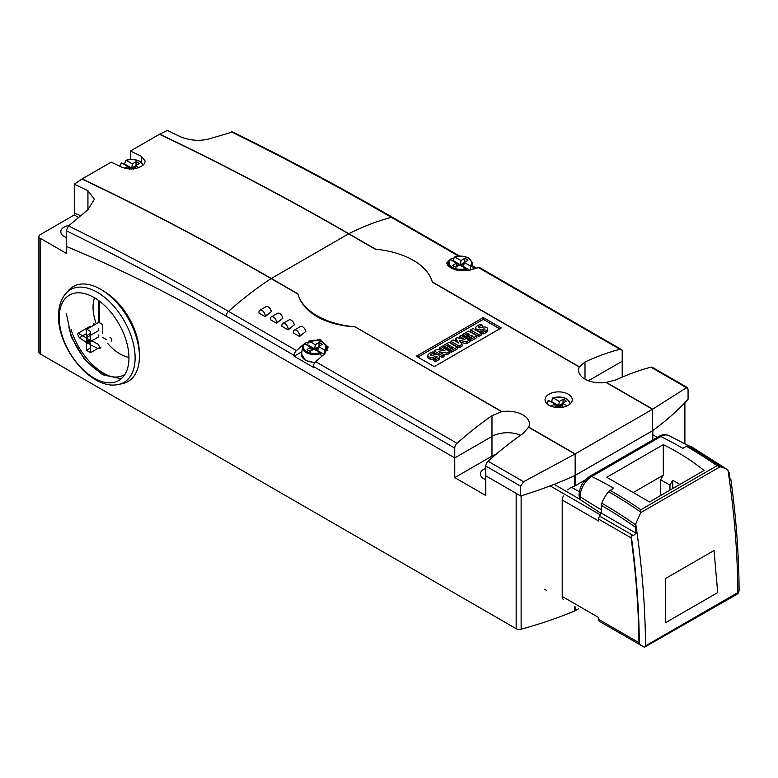 <?xml version="1.0" encoding="UTF-8"?>
<svg xmlns="http://www.w3.org/2000/svg" width="778" height="778" viewBox="0 0 778 778"><rect width="100%" height="100%" fill="white"/><g stroke="black" fill="none" stroke-linecap="round" stroke-linejoin="round"><path stroke-width="1.17" d="M305.715 331.467L305.773 331.496A301.699 174.194 120 0 0 299.569 336.524L299.569 335.726A4.386 2.529 -120 0 0 296.467 330.358A4.386 2.529 -120 0 0 294.279 330.135L300.473 326.556A4.386 2.529 60 0 1 302.671 326.779A4.386 2.529 60 0 1 305.725 331.535M294.279 330.135A4.386 2.529 -120 0 0 293.364 332.148L293.364 332.945L299.569 336.524M294.249 324.844L294.298 324.873A301.699 174.194 120 0 0 288.093 329.901L288.093 329.104A4.386 2.529 -120 0 0 284.991 323.736A4.386 2.529 -120 0 0 282.803 323.512L289.008 319.933A4.386 2.529 60 0 1 291.196 320.147A4.386 2.529 60 0 1 294.259 324.912M282.803 323.512A4.386 2.529 -120 0 0 281.889 325.525L281.889 326.313L288.093 329.901M282.774 318.221L282.822 318.251A301.699 174.194 120 0 0 276.618 323.269L276.618 322.481A4.386 2.529 -120 0 0 273.525 317.103A4.386 2.529 -120 0 0 271.327 316.889L277.532 313.31A4.386 2.529 60 0 1 279.72 313.524A4.386 2.529 60 0 1 282.784 318.29M271.327 316.889A4.386 2.529 -120 0 0 270.423 318.902L270.423 319.69L276.618 323.269M266.057 306.688A4.386 2.529 60 0 1 268.254 306.902A4.386 2.529 60 0 1 271.308 311.657A301.699 174.194 120 0 0 265.152 316.646L258.948 313.067L258.948 312.27A4.386 2.529 -120 0 1 259.852 310.266L266.057 306.688M265.152 316.646L265.152 315.858A4.386 2.529 -120 0 0 262.05 310.48A4.386 2.529 -120 0 0 259.852 310.266M549.025 405.28A13.596 7.848 180 0 1 545.047 399.727A13.596 7.848 180 0 1 553.44 392.472A13.596 7.848 180 0 1 568.251 394.174A13.596 7.848 180 0 1 572.238 399.727A13.596 7.848 180 0 1 563.846 406.982A13.596 7.848 180 0 1 549.025 405.28M354.574 326.789C340.015 325.914 327.519 322.539 317.084 316.685C306.824 310.597 300.464 303.07 298.003 294.133L297.935 293.851A67.968 39.24 0 0 0 317.084 315.761A67.968 39.24 0 0 0 355.04 326.818L501.645 411.698L491.978 415.676A301.699 174.194 120 0 0 457.046 443.324A4.386 2.529 120 0 0 454.76 448.099L454.76 457.911L491.978 436.429A21.93 12.662 180 0 1 520.608 435.242A21.93 12.662 180 0 0 491.978 436.429L491.978 415.676M622.206 377.116L622.206 361.235L588.411 380.753L622.206 361.235L622.206 351.423A4.386 2.529 120 0 0 621.301 349.419A4.386 2.529 120 0 0 619.93 349.283A301.699 174.194 120 0 0 584.998 361.974L579.279 367.002L432.364 282.181A67.968 39.24 0 0 0 413.215 260.27A67.968 39.24 0 0 0 375.259 249.213L348.622 233.828A4.386 2.529 -60 0 1 348.816 233.721A301.699 174.194 -60 0 1 391.392 217.344A4.386 2.529 -60 0 1 392.773 217.47L459.701 256.118M441.418 346.745L449.674 351.51L446.99 353.056L438.86 351.782L444.024 354.768L442.429 355.692L434.182 350.927L436.769 349.429L444.967 350.742L439.735 347.717L441.418 346.745M446.99 353.056L446.99 354.846L449.674 353.3L449.674 351.51M446.99 354.846L443.11 354.243M442.429 355.692L442.429 357.481L444.024 356.557L444.024 354.768M434.182 352.648L434.182 350.927M442.429 357.481L439.658 355.877M431.518 355.458L431.518 354.009A3.443 1.984 0 0 0 430.594 354.758A0.866 0.496 0 0 0 431.761 355.439A53.945 31.149 0 0 0 434.62 354.817A4.736 2.733 180 0 1 437.547 354.651L434.562 352.94M440.679 350.051L439.735 349.507L439.735 347.717M461.043 335.415L469.299 340.18L466.314 341.902L459.166 340.219L462.064 344.353L459.098 346.064L450.841 341.299L453.243 339.918L458.699 343.069L455.568 338.576L457.133 337.671L464.874 339.48L459.438 336.339L461.043 335.415M466.314 341.902L466.314 343.691L469.299 341.97L469.299 340.18M466.314 343.691L460.664 342.359M459.098 346.064L459.098 347.854L462.064 346.152L462.064 344.353M459.098 347.854L450.841 343.088L450.841 341.299M456.608 341.853L455.568 340.365L455.568 338.576M459.662 338.265L459.438 336.339M472.985 328.52L481.232 333.285L478.83 334.676L470.573 329.911L472.985 328.52M478.83 334.676L478.83 336.466L481.232 335.075L481.232 333.285M478.83 336.466L470.573 331.7L470.573 329.911M480.678 324.28L482.379 325.262A12.098 6.983 0 0 0 479.336 326.41A3.443 1.984 0 0 0 478.412 327.159A0.866 0.496 0 0 0 479.579 327.83A53.945 31.149 0 0 0 482.438 327.207A4.736 2.733 180 0 1 485.355 327.042A3.2 1.848 180 0 1 487.456 328.228A3.871 2.237 180 0 1 487.582 328.802A3.871 2.237 180 0 1 486.96 330.018A11.359 6.555 180 0 1 483.041 332.177L481.456 331.263A9.112 5.261 0 0 0 484.577 329.843A1.371 0.797 0 0 0 484.898 329.327A1.371 0.797 0 0 0 484.889 329.279L484.422 328.968A3.112 1.799 0 0 0 483.099 329.104L480.95 329.58A4.921 2.84 180 0 1 478.003 329.716A3.404 1.964 180 0 1 475.835 328.481A4.182 2.412 180 0 1 475.689 327.849A4.182 2.412 180 0 1 476.311 326.575A14.889 8.597 180 0 1 480.678 324.28M480.639 327.616A12.098 6.983 0 0 1 482.379 327.052L482.379 325.262M479.336 327.859L479.336 326.41M487.582 328.802L487.582 330.592A3.871 2.237 180 0 1 486.96 331.807A11.359 6.555 180 0 1 483.041 333.966L483.041 332.177M483.041 333.966L481.456 333.052L481.456 331.263M484.422 329.94L484.422 328.968M483.099 330.669L483.099 329.104M481.494 331.243L480.95 331.37L480.95 329.58M478.003 331.418L478.003 329.716M480.95 331.37A4.921 2.84 180 0 1 478.188 331.525M475.835 330.164L475.835 328.481M475.776 330.135A4.182 2.412 180 0 1 475.689 329.639L475.689 327.849M476.875 335.804L470.778 339.325L469.299 338.469L472.995 336.339L471.118 335.26L467.889 337.117L466.479 336.3L469.698 334.443L467.753 333.315L464.067 335.444L462.521 334.559L468.628 331.039L476.875 335.804L476.875 337.594L470.778 341.114L470.778 339.325M470.778 341.114L469.299 340.258L469.299 338.469M471.439 337.234L471.118 335.26M471.118 337.049L467.889 338.907L467.889 337.117M467.889 338.907L466.479 338.09L466.479 336.3M468.152 335.337L467.753 333.315M464.067 337.156L464.067 335.444M467.753 335.104L464.135 337.195M462.521 336.271L462.521 334.559M457.25 347.134L451.152 350.654L449.674 349.799L453.36 347.669L451.483 346.589L448.264 348.447L446.854 347.63L450.073 345.772L448.128 344.654L444.442 346.784L442.896 345.889L448.994 342.369L457.25 347.134L457.25 348.923L451.152 352.444L451.152 350.654M451.152 352.444L449.674 351.598L449.674 349.799M451.814 348.563L451.483 346.589M451.483 348.379L448.264 350.236L448.264 348.447M448.264 350.236L446.854 349.429L446.854 347.63M448.527 346.667L448.128 344.654M444.442 348.495L444.442 346.784M448.128 346.443L444.51 348.534M442.896 347.601L442.896 345.889M435.291 358.279L435.291 356.713L433.132 357.18A4.921 2.84 180 0 1 430.195 357.316A3.404 1.964 180 0 1 428.017 356.091A4.182 2.412 180 0 1 427.871 355.449A4.182 2.412 180 0 1 428.493 354.185A14.889 8.597 180 0 1 432.869 351.889L434.562 352.872A12.098 6.983 0 0 0 431.518 354.009M432.831 355.215A12.098 6.983 0 0 1 434.562 354.661L434.562 352.872M437.547 354.651A3.2 1.848 180 0 1 439.638 355.828A3.871 2.237 180 0 1 439.764 356.402A3.871 2.237 180 0 1 439.142 357.627A11.359 6.555 180 0 1 435.233 359.776L433.647 358.862A9.112 5.261 0 0 0 436.759 357.442A1.371 0.797 0 0 0 437.08 356.937A1.371 0.797 0 0 0 437.08 356.878L436.614 356.567A3.112 1.799 0 0 0 435.291 356.713M439.764 356.402L439.764 358.201A3.871 2.237 180 0 1 439.142 359.417A11.359 6.555 180 0 1 435.233 361.566L435.233 359.776M435.233 361.566L433.647 360.652L433.647 358.862M436.614 357.549L436.614 356.567M433.686 358.853L433.132 358.969L433.132 357.18M433.132 358.969A4.921 2.84 180 0 1 430.195 359.115L430.195 357.316M430.195 359.115A3.404 1.964 180 0 1 428.017 357.88L428.017 356.091M428.017 357.88A4.182 2.412 180 0 1 427.871 357.238L427.871 355.449M417.864 357.121L483.294 319.35L499.729 328.831M483.294 317.56L501.275 327.937L434.299 366.603L416.318 356.227L483.294 317.56L483.294 319.35M301.903 351.744L294.142 356.227L294.142 355.361A4.386 2.529 -60 0 1 296.428 350.586A301.699 174.194 -60 0 1 304.023 343.983M304.344 343.701A301.699 174.194 -60 0 1 304.995 343.156L319.729 339.315L328.199 347.037L324.222 354.253A301.699 174.194 120 0 0 315.654 361.692A4.386 2.529 120 0 0 313.369 366.457L313.369 367.323L294.142 356.227M130.422 159.471L130.422 151.039A3034.579 1752.017 60 0 1 141.275 156.232L145.253 161.134L144.222 163.954L141.275 166.434L136.86 168.194L131.667 168.982L126.454 168.68L122.049 167.328A3034.579 1752.017 -120 0 0 111.196 162.145L82.147 178.911L74.289 184.182A3033.675 1751.502 -120 0 1 87.933 190.717L94.362 199.246L87.933 209.681L87.933 190.717M130.422 151.039L159.471 134.273L167.319 130.471A3033.675 1751.502 60 0 1 180.963 137.006C191.349 141.003 201.687 141.363 211.966 138.076L232.68 131.978C285.973 158.129 339.334 186.623 392.773 217.47M621.301 349.419L479.9 267.778A4.386 2.529 120 0 0 478.528 267.651A301.699 174.194 120 0 0 469.961 270.112L460.294 270.744L455.13 269.694L450.734 267.836L447.788 265.454L446.747 262.925L450.734 259.016A301.699 174.194 -60 0 1 454.021 258.014M472.849 266.057L476.544 268.186M40.184 238.253A4.386 2.529 180 0 1 38.9 236.454L38.9 352.113A4.386 2.529 0 0 0 40.184 353.902L40.184 238.253L66.227 253.288L66.227 246.363A1644.459 949.432 60 0 1 226.233 325.972A1644.459 949.432 -120 0 0 66.227 246.363L66.227 230.706L68.513 225.931L87.933 209.681M40.184 353.902L516.164 628.702L516.164 493.359L485.773 475.815L485.773 466.003A4.386 2.529 -60 0 1 488.059 461.228A301.699 174.194 -60 0 1 522.981 433.579L528.7 427.083A21.93 12.662 0 0 0 529.4 423.893A21.93 12.662 0 0 0 501.956 411.64L501.645 411.698M496.072 454.264A21.93 12.662 0 0 0 491.978 456.122L454.76 477.604L485.773 495.508L485.773 475.815L520.618 495.936A342.048 197.476 0 0 0 575.146 475.416L652.528 430.74A342.048 197.476 0 0 0 688.063 399.26L688.063 389.447L686.488 387.716L652.528 409.257A4.386 2.529 120 0 0 652.499 409.277L575.175 453.914A4.386 2.529 120 0 0 575.146 453.934L523.604 481.747L488.059 461.228M579.279 367.002A21.93 12.662 0 0 0 578.579 370.192A21.93 12.662 0 0 0 606.023 382.436L616.011 379.878A301.699 174.194 -60 0 1 650.933 367.187A4.386 2.529 -60 0 1 652.304 367.323L687.441 387.6L686.488 387.716L650.933 367.187M78.432 217.363L74.289 214.971L74.289 184.182M74.289 213.162A1644.459 949.432 60 0 1 80.542 215.603A1644.459 949.432 60 0 0 74.289 213.162M523.604 481.757L520.618 486.124L520.618 495.936M652.81 439.949L652.81 430.535A4.386 2.529 180 0 1 652.528 430.74L652.528 409.257M454.76 477.604L454.76 457.911L226.233 325.972L454.76 457.911L491.978 436.429L491.978 456.122M567.814 489.829L570.41 487.748A342.048 197.476 0 0 0 574.786 485.958L574.786 475.572A4.386 2.529 180 0 0 575.146 475.407L575.146 453.934M321.528 356.538L320.011 352.619L313.962 349.137L310.228 351.286A8.111 4.687 180 0 1 307.038 349.439L310.762 347.289L311.268 350.684M318.99 346.229L318.99 342.544A8.111 4.687 180 0 1 322.18 344.391L318.445 346.541L324.494 350.032L325.048 353.504M318.445 346.541L317.784 350.859L319.865 352.055A5.028 2.898 180 0 1 319.622 352.395M310.918 348.33A5.028 2.898 180 0 1 312.532 347.824L312.386 349.964A4.444 2.567 0 0 0 311.229 350.372M317.823 350.829A4.444 2.567 0 0 0 316.345 350.246L316.111 350.372M312.532 347.824L314.604 349.021L316.199 348.106L316.345 350.246M316.199 348.106A5.028 2.898 180 0 1 318.163 348.807M314.604 349.021L314.604 349.507M318.416 346.813L314.72 348.943L315.255 344.703L318.99 342.544M320.011 352.619A11.262 6.506 180 0 1 306.639 351.51A11.262 6.506 180 0 1 304.723 343.798L310.762 347.289M314.72 348.943L307.602 344.839L308.458 341.513L309.206 341.211L315.255 344.703M324.095 354.36L317.91 350.79M306.97 345.101A12.555 7.245 180 0 1 307.602 344.839M308.458 341.513L309.206 341.211A11.262 6.506 180 0 1 322.569 342.32A11.262 6.506 180 0 1 324.494 350.032M554.957 405.085A5.028 2.898 180 0 1 556.562 404.57L556.416 406.709A4.444 2.567 0 0 0 555.259 407.127M561.512 407.4A4.444 2.567 0 0 0 560.374 406.991L560.15 407.127M556.562 404.57L558.643 405.766L560.228 404.852L560.374 406.991M560.228 404.852A5.028 2.898 180 0 1 562.193 405.552M558.643 405.766L558.643 406.252M562.445 403.568L558.75 405.698L559.285 401.448L563.019 399.299A8.111 4.687 180 0 1 566.209 401.137L562.484 403.296L561.969 407.341M563.019 402.985L563.019 399.299M551.155 406.281A8.111 4.687 180 0 1 551.067 406.194L554.802 404.035L555.288 407.332M560.763 407.478L557.991 405.883L555.443 407.361M547.411 404.152A11.262 6.506 180 0 1 548.753 400.553L554.802 404.035M562.484 403.296L567.016 405.912M558.75 405.698L551.631 401.594L552.487 398.268L553.246 397.957L559.285 401.448M551.009 401.847A12.555 7.245 180 0 1 551.631 401.594M552.487 398.268L553.246 397.957A11.262 6.506 180 0 1 566.608 399.065A11.262 6.506 180 0 1 569.875 404.152M124.908 374.432A47.137 27.22 60 0 1 68.921 327.519M485.773 479.695A11.621 6.71 180 0 1 480.357 474.026A11.621 6.71 180 0 1 480.357 473.812A11.621 6.71 180 0 1 485.773 468.346M66.227 237.475A11.621 6.71 180 0 1 64.214 236.551A11.621 6.71 180 0 1 60.81 231.805A11.621 6.71 180 0 1 69.145 225.367M128.944 357.384A38.151 22.027 60 0 1 107.879 343.633M96.248 323.813A38.151 22.027 60 0 1 93.049 307.261A38.151 22.027 60 0 1 94.566 297.848M111.069 376.601A50.239 29.01 60 0 1 71.022 329.308M68.542 290.418A54.82 31.645 60 0 1 112.013 297.789A54.82 31.645 60 0 1 139.408 356.402A54.82 31.645 60 0 1 122.37 383.642L118.48 384.429A53.536 30.906 60 0 0 135.119 357.831A53.536 30.906 60 0 0 108.356 300.59A53.536 30.906 60 0 0 65.916 293.384L68.542 290.418M86.436 337.681C88.653 341.98 88.653 341.98 86.436 337.681L86.591 329.386A13.051 7.537 60 0 1 90.705 331.759L90.131 339.821L97.97 344.168L99.992 347.299L99.399 348.525L97.97 348.466L90.131 344.654L90.705 352.531A13.051 7.537 60 0 1 86.591 350.158L86.436 342.514L79.366 337.72L77.664 334.404L78.16 333.227L86.193 337.817L98.796 330.543A67.18 38.783 60 0 1 98.68 330.611M86.426 337.681L98.563 330.669M86.261 335.882L90.598 333.383M98.592 328.773L98.796 330.543M86.591 329.386L98.592 322.452A13.051 7.537 -120 0 1 102.706 324.825L102.502 332.673A67.18 38.783 60 0 0 102.735 333.081M111.264 341.678A2.635 1.517 -120 0 0 111.672 339.568A2.635 1.517 -120 0 0 109.951 337.253M102.735 337.38L106.236 339.403M90.374 344.518C90.024 338.829 85.512 342.057 90.374 344.518L90.258 344.586M91.347 326.507A2.635 1.517 -120 0 0 90.034 326.381L78.16 333.227M86.193 342.106C86.446 336.767 90.958 345.199 86.193 342.106L90.141 339.83C90.355 345.549 85.288 337.448 90.131 339.821M86.436 342.514C91.191 344.946 86.115 336.835 86.436 342.514L90.384 340.229C85.512 337.185 90.024 345.626 90.374 340.219M98.563 334.968A67.18 38.783 60 0 1 98.796 335.376L98.592 336.903L86.261 344.022M86.591 350.158L90.443 347.931M90.705 352.531L97.853 348.408M103.863 291.273A50.239 29.01 60 0 1 139.281 352.619M563.311 599.712L562.222 597.592L562.222 498.873L563.311 495.926M574.786 485.958A4.386 2.529 0 0 0 575.321 485.696L585.377 479.89M516.164 628.702A4.386 2.529 0 0 0 521.134 629.198A342.048 197.476 0 0 0 574.786 610.925A4.386 2.529 0 0 0 575.321 610.652L578.492 608.834M652.353 440.212L652.353 430.847L575.321 475.309L575.321 485.696M38.9 236.454A4.386 2.529 180 0 1 40.184 234.664L74.289 214.971M127.971 167.523A5.028 2.898 180 0 1 129.576 167.007L129.44 169.147M129.576 167.007L131.657 168.204L133.242 167.289L133.388 169.429M133.242 167.289A5.028 2.898 180 0 1 135.216 167.99M131.657 168.204L131.657 168.69M135.469 165.996L131.764 168.136L132.309 163.886L136.033 161.727A8.111 4.687 180 0 1 139.233 163.575L135.498 165.724L135.139 168.583M136.033 165.413L136.033 161.727M124.674 168.291L127.816 166.473L128.176 168.904M132.124 168.962L131.015 168.32L129.819 169.001M120.425 166.55A11.262 6.506 180 0 1 121.776 162.981L127.816 166.473M135.498 165.724L138.747 167.601M131.764 168.136L124.645 164.022L125.511 160.706L126.26 160.394L132.309 163.886M124.023 164.284A12.555 7.245 180 0 1 124.645 164.022M125.511 160.706L126.26 160.394A11.262 6.506 180 0 1 139.622 161.503A11.262 6.506 180 0 1 142.851 165.354M466.839 270.763L465.75 268.478L459.701 264.987L455.966 267.146A8.111 4.687 180 0 1 452.777 265.298L456.501 263.149L457.007 266.543M464.729 262.089L464.729 258.403A8.111 4.687 180 0 1 467.918 260.251L464.184 262.4L470.233 265.891L470.778 269.859M464.184 262.4L463.523 266.708L465.604 267.914A5.028 2.898 180 0 1 465.361 268.254M456.657 264.189A5.028 2.898 180 0 1 458.271 263.674L458.125 265.823A4.444 2.567 0 0 0 456.968 266.232M458.271 263.674L460.343 264.88L461.938 263.966L462.083 266.105A4.444 2.567 0 0 1 463.562 266.689L463.348 267.097M461.938 263.966A5.028 2.898 180 0 1 463.902 264.666M460.343 264.88L460.343 265.366M464.155 262.672L460.45 264.802L460.994 260.552L464.729 258.403M465.75 268.478A11.262 6.506 180 0 1 452.378 267.369A11.262 6.506 180 0 1 450.462 259.658L456.501 263.149M460.45 264.802L453.341 260.698L454.196 257.372L454.945 257.071L460.994 260.552M469.756 270.18L463.649 266.65M452.708 260.961A12.555 7.245 180 0 1 453.341 260.698M454.196 257.372L454.945 257.071A11.262 6.506 180 0 1 468.307 258.179A11.262 6.506 180 0 1 470.233 265.891M665.462 622.76L665.462 578.56L714.039 550.513L717.695 592.603L665.462 622.76M610.117 490.315A460.45 265.843 60 0 1 640.839 509.726L640.761 512.624L635.723 523.827L635.208 527.037A448.284 258.821 -120 0 0 601.277 505.35L601.277 509.736A460.45 265.833 180 0 1 580.087 496.646A4.386 2.529 180 0 1 578.997 494.983C579.552 487.018 583.14 480.804 589.763 476.34A4.386 2.529 60 0 1 591.747 476.447A460.45 265.843 60 0 1 613.686 488.253L610.117 490.315A4.386 2.529 120 0 0 608.591 491.657A27.191 15.696 120 0 0 601.744 503.181A4.386 2.529 120 0 0 601.277 505.35M737.816 592.603L645.497 645.905L644.359 647.267L736.717 594.46L738.643 592.826L737.816 592.603A789.339 455.733 -120 0 0 728.043 470.525L725.855 468.628L717.121 465.691A460.45 265.843 60 0 0 686.4 446.271L682.831 448.332A460.45 265.843 -120 0 0 660.892 436.526A4.386 2.529 -120 0 0 658.908 436.419C662.078 434.484 665.355 434.173 668.74 435.495A16.494 9.521 -60 0 0 660.892 436.526L591.747 476.447A16.494 9.521 -60 0 0 580.087 496.646L580.087 499.554L579.649 499.116L578.997 494.983M640.761 512.624L720.652 466.489M730.046 478.947L730.843 479.404L730.046 478.947A789.184 455.636 60 0 0 729.161 472.791L728.043 470.525M725.855 468.628L692.041 447.097A27.191 15.696 120 0 0 687.927 445.852A4.386 2.529 120 0 0 686.4 446.271M738.643 592.826L739.1 590.288C738.896 554.52 736.144 517.565 730.873 479.423M644.349 647.267L639.312 644.126A784.992 453.214 -120 0 0 631.24 535.896L633.428 535.643L636.093 533.193A789.184 455.636 -120 0 0 635.208 527.037M639.312 644.126L638.942 642.657A784.992 453.214 -120 0 0 631.133 537.89L631.24 535.896M644.738 647.49L602.649 623.188A4.386 2.529 120 0 0 602.658 623.197L644.806 647.529M562.222 596.473L598.642 617.499L598.642 619.395A4.386 2.529 120 0 0 599.546 621.398L641.617 645.691L599.546 621.398M636.093 533.193L601.277 513.091L599.546 516.077A4.386 2.529 120 0 0 598.642 519.14L598.642 521.027L562.222 500.001M649.494 501.946L606.772 477.284L663.294 444.656C677.794 451.726 691.37 460.323 704.051 470.457L649.494 501.946M672.756 488.526L672.756 480.289L679.573 484.227L679.262 484.762M669.965 490.14L669.965 485.122L672.756 480.289M660.658 495.508L660.658 479.754L663.294 475.183L633.214 492.552M660.658 479.754L669.965 485.122M663.294 444.656L663.294 475.183M657.293 437.353L652.81 434.756L657.293 437.353M601.102 513.392L580.087 499.554M546.282 590.239L544.649 589.286M90.131 344.654C87.817 340.414 87.817 340.414 90.131 344.654M86.193 337.817C90.958 340.326 86.446 343.565 86.193 337.817M299.569 335.726L302.866 333.82M288.093 329.104L291.4 327.198M276.618 322.481L279.924 320.575M265.152 315.858L268.449 313.952M486.96 331.807L486.96 330.018M439.142 359.417L439.142 357.627M298.003 294.133L271.094 278.592A4.386 2.529 -60 0 1 271.298 278.475L297.935 293.851M296.428 350.586L228.518 311.385A301.699 174.194 -60 0 1 271.094 278.592A3034.57 1752.017 -120 0 0 81.943 179.037M457.046 443.324L315.654 361.692M375.716 249.252L348.816 233.721A3034.57 1752.017 -120 0 0 159.665 134.166M579.367 366.827L432.296 281.918M141.275 156.232L141.275 162.271M159.471 134.273A3034.579 1752.017 -120 0 1 348.622 233.828L271.298 278.475A3034.579 1752.017 -120 0 0 82.147 178.911M304.995 343.156L304.995 343.954M313.369 366.457L454.76 448.099M294.142 355.361L226.233 316.16A4.386 2.529 -60 0 1 228.518 311.385A3024.514 1746.211 -120 0 0 68.513 225.931M450.734 259.016L450.734 259.813M619.93 349.283L478.528 267.651M458.66 256.176L391.392 217.344A3024.514 1746.211 -120 0 0 231.397 131.89M226.233 316.16A3020.284 1743.77 -120 0 0 66.227 230.706M355.04 326.818L501.956 411.64M528.7 427.083L575.175 453.914M606.023 382.436L652.499 409.277M485.773 466.003L520.618 486.124M574.961 454.021L528.612 427.268M652.674 409.15L606.334 382.397M584.998 379.139L584.998 361.974M315.1 362.247A13.051 7.537 180 0 1 305.375 360.049A13.051 7.537 180 0 1 301.592 354.165L305.56 360.525L314.74 362.704M320.76 353.601A12.137 7.012 180 0 1 306.026 352.512A12.137 7.012 180 0 1 302.506 347.037L301.592 354.165M308.769 341.143C313.942 339.675 318.688 340.044 323.006 342.271L326.711 347.037A12.137 7.012 180 0 1 325.068 351.111M305.696 360.302A12.176 7.031 180 0 1 304.898 359.757M128.944 357.958A49.315 28.475 60 0 1 94.07 378.089A49.315 28.475 60 0 1 59.196 317.687A49.315 28.475 60 0 1 94.07 297.556A49.315 28.475 60 0 1 128.944 357.958M97.97 348.466L99.992 347.299M79.366 337.72L86.339 333.694M93.944 325.136L93.944 323.347M99.545 322.812L99.545 301.212M521.134 629.198L521.134 495.781M574.786 610.925L574.786 606.694M575.321 610.652L575.321 607.005M684.465 443.47L684.465 403.121M466.499 269.46A12.137 7.012 180 0 1 456.443 270.054M451.95 268.478A12.137 7.012 180 0 1 451.765 268.371A12.137 7.012 180 0 1 448.245 262.896L447.895 265.58M454.508 257.003C459.681 255.524 464.427 255.904 468.745 258.131L472.45 262.896A12.137 7.012 180 0 1 470.807 266.971M645.497 645.905A789.339 455.733 -120 0 0 635.723 523.827M608.591 491.657A459.876 265.512 60 0 1 640.8 512.109M601.744 503.181A450.608 260.163 60 0 1 635.461 524.703M687.927 445.852A459.876 265.512 60 0 1 720.136 466.304M598.642 619.395L638.942 642.657M599.546 516.077L633.428 535.643M598.642 519.14L631.133 537.89M601.277 513.091L601.277 509.736M640.839 509.726L717.121 465.691M579.309 491.764L571.558 487.291M579.649 499.116L554.092 484.363M600.285 514.812L550.163 485.88M326.711 347.037L327.188 350.742M304.227 343.769L302.506 347.037M552.808 397.889C557.972 396.42 562.718 396.799 567.045 399.026L570.741 403.792M548.257 400.514L546.535 403.792M121.232 378.76L102.638 374.753L84.51 359.397L71.245 336.971L66.354 313.437M65.916 293.384C60.947 299.287 58.486 306.833 58.535 316.024C57.757 348.612 91.892 390.789 118.48 384.429M86.309 337.749L90.491 335.337M99.399 348.525L100.848 347.698M98.748 322.5L98.748 300.619M684.893 443.703L684.893 402.683M125.822 160.326C130.996 158.858 135.742 159.237 140.059 161.454L143.385 164.878M121.28 162.952L119.559 166.229M472.45 262.896L473.248 269.12M449.966 259.628L448.245 262.896M689.036 445.998L668.74 435.495M589.763 476.34L658.908 436.419"/></g></svg>
